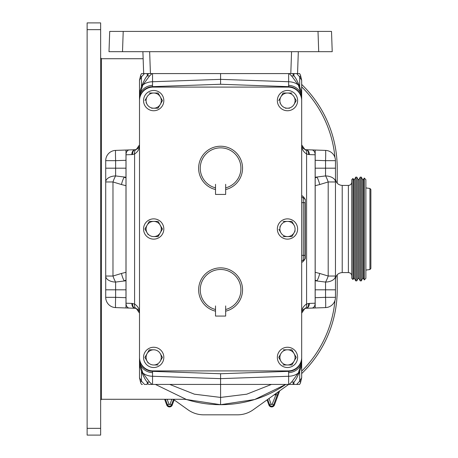 <?xml version="1.0" encoding="UTF-8"?>
<svg xmlns="http://www.w3.org/2000/svg" width="458" height="458" viewBox="0 0 458 458"><rect width="100%" height="100%" fill="white"/><g stroke="black" fill="none" stroke-linecap="round" stroke-linejoin="round"><path stroke-width="0.69" d="M143.554 229A10.133 10.133 0 0 0 153.688 239.133A10.133 10.133 0 0 0 163.827 229A10.133 10.133 0 0 0 153.688 218.867A10.133 10.133 0 0 0 143.554 229M291.946 384.422L289.147 384.422L291.649 382.006L298.37 372.978L301.673 362.072C301.341 367.568 300.895 367.453 299.28 372.428L299.28 372.428A5.067 1.695 -159.2 0 1 298.37 372.978A13.517 9.555 180 0 1 288.632 376.264L288.632 371.358A13.517 13.517 0 0 0 301.673 357.853L301.673 313.226M301.673 100.611A13.517 13.517 0 0 0 288.162 87.094L153.012 87.094A13.517 13.517 0 0 0 139.501 100.611L139.501 357.389A13.517 13.517 0 0 0 153.012 370.906L288.162 370.906A13.517 13.517 0 0 0 301.673 357.389L301.673 95.928C301.341 90.432 300.895 90.547 299.28 85.572L299.28 85.572A5.067 1.695 159.2 0 0 298.37 85.022A13.517 9.555 180 0 0 288.632 81.736L288.632 86.642L220.584 84.261L220.584 73.578L141.568 73.578L140.698 75.078L139.501 80.287L140.698 75.078A4.053 1.626 26 0 0 141.476 76.852L139.501 80.287L139.501 144.774M289.147 73.578L291.649 75.994L298.37 85.022L301.673 95.928L301.673 80.287L300.477 75.078L301.673 80.287L299.698 76.852L299.698 86.694M139.501 97.846L139.501 95.928L139.501 97.846A13.517 12.486 0 0 1 152.503 85.365L152.543 86.642A13.517 13.517 0 0 0 139.501 100.147L139.501 97.846M152.027 73.578L149.526 75.994L142.804 85.022L139.501 95.928C139.833 90.432 140.28 90.547 141.894 85.572L141.894 85.572A5.067 1.695 20.8 0 1 142.804 85.022A13.517 9.555 0 0 1 152.543 81.736L152.503 85.365M139.501 357.389L139.501 362.072C139.833 367.568 140.28 367.453 141.894 372.428L141.894 372.428A5.067 1.695 -20.8 0 0 142.804 372.978A13.517 9.555 0 0 0 152.543 376.264L152.543 371.358L220.584 373.739L220.584 397.424L194.421 394.189L169.718 384.422M289.147 384.422L152.027 384.422L149.526 382.006L142.804 372.978L139.501 362.072L139.501 313.226M143.554 100.611A10.133 10.133 0 0 0 153.688 110.744A10.133 10.133 0 0 0 163.827 100.611A10.133 10.133 0 0 0 153.688 90.472A10.133 10.133 0 0 0 143.554 100.611M277.348 100.611A10.133 10.133 0 0 0 287.487 110.744A10.133 10.133 0 0 0 297.62 100.611A10.133 10.133 0 0 0 287.487 90.472A10.133 10.133 0 0 0 277.348 100.611M143.554 357.389A10.133 10.133 0 0 0 153.688 367.528A10.133 10.133 0 0 0 163.827 357.389A10.133 10.133 0 0 0 153.688 347.256A10.133 10.133 0 0 0 143.554 357.389M277.348 357.389A10.133 10.133 0 0 0 287.487 367.528A10.133 10.133 0 0 0 297.62 357.389A10.133 10.133 0 0 0 287.487 347.256A10.133 10.133 0 0 0 277.348 357.389M277.348 229A10.133 10.133 0 0 0 287.487 239.133A10.133 10.133 0 0 0 297.62 229A10.133 10.133 0 0 0 287.487 218.867A10.133 10.133 0 0 0 277.348 229M215.506 311.177A21.955 21.955 0 0 0 215.518 311.177A21.955 21.955 0 0 1 220.584 267.861A21.955 21.955 0 0 1 225.668 311.177L225.657 311.177A21.955 21.955 0 0 0 225.668 311.177L225.668 305.933L225.657 316.072L215.518 316.072L215.518 305.933L215.506 311.177M215.506 189.543A21.955 21.955 0 0 1 220.584 146.228A21.955 21.955 0 0 1 225.668 189.543L225.657 189.543A21.955 21.955 0 0 0 225.668 189.543L225.668 184.299L225.657 194.438L215.518 194.438L215.518 184.299L215.506 189.543M225.668 187.872A20.335 20.335 0 0 0 237.278 156.573A20.335 20.335 0 0 0 203.896 156.573A20.335 20.335 0 0 0 215.506 187.872M225.668 309.505A20.335 20.335 0 0 0 237.278 278.206A20.335 20.335 0 0 0 203.896 278.206A20.335 20.335 0 0 0 215.506 309.505M278.888 229.303L280.909 232.796A7.597 7.597 0 0 1 280.909 225.204L279.855 227.025M283.101 221.403L287.487 221.403A7.597 7.597 0 0 1 294.065 225.204L291.872 221.403L287.487 221.403L291.872 221.403L293.011 223.378M291.872 236.597L294.065 232.796L291.872 236.597L283.101 236.597L291.872 236.597M294.065 225.204A7.597 7.597 0 0 1 294.065 232.796L295.118 230.975M294.065 232.796A7.597 7.597 0 0 1 280.909 232.796M287.487 221.403A7.597 7.597 0 0 0 280.909 225.204M278.888 357.692L280.909 361.19A7.597 7.597 0 0 1 280.909 353.593L278.802 357.24M291.872 349.798L287.487 349.798L291.872 349.798L296.257 357.389L291.872 349.798M291.872 364.986L283.101 364.986L291.872 364.986L294.065 361.19A7.597 7.597 0 0 0 287.487 349.798L283.273 349.798M296.257 357.389L294.065 361.19L296.257 357.389M294.065 361.19A7.597 7.597 0 0 1 280.909 361.19M287.487 349.798A7.597 7.597 0 0 0 280.909 353.593M149.48 349.798L153.688 349.798A7.597 7.597 0 0 0 147.11 353.593L149.302 349.798L144.917 357.389L148.163 363.011M162.458 357.389L160.266 353.593A7.597 7.597 0 0 1 160.266 361.19L162.458 357.389L160.266 361.19A7.597 7.597 0 0 1 153.688 364.986L158.073 364.986L153.688 364.986A7.597 7.597 0 0 1 147.11 353.593M153.688 349.798A7.597 7.597 0 0 1 160.266 353.593M279.901 102.661L280.909 104.407A7.597 7.597 0 0 1 280.909 96.81L278.716 100.611L283.101 93.014L291.872 93.014L283.101 93.014M296.08 100.308L294.065 96.81A7.597 7.597 0 0 1 294.065 104.407L296.166 100.76M285.38 108.203L289.588 108.203M294.065 104.407A7.597 7.597 0 0 1 280.909 104.407M280.909 96.81A7.597 7.597 0 0 1 294.065 96.81M146.102 102.661L147.11 104.407A7.597 7.597 0 0 1 147.11 96.81L145.009 100.457M158.073 93.014L149.302 93.014L158.073 93.014L162.458 100.611L158.073 93.014M151.587 108.203L158.073 108.203L160.266 104.407L158.073 108.203L155.794 108.203M147.11 96.81A7.597 7.597 0 0 1 160.266 96.81A7.597 7.597 0 0 1 160.266 104.407L162.372 100.76M160.266 104.407A7.597 7.597 0 0 1 147.11 104.407M125.984 272.298L121.456 273.455A10.271 2.914 75.6 0 0 124.101 280.714L125.984 280.233M121.456 273.455L112.977 276.037A10.271 2.84 70.1 0 0 115.622 282.071L125.984 280.76M125.984 185.702L121.456 184.545A10.271 2.914 -75.6 0 1 124.101 177.286L125.984 177.767M121.456 184.545L112.977 181.963A10.271 2.84 -70.1 0 1 115.622 175.929L125.984 177.24M105.712 160.666L115.622 160.666A10.271 0.361 88 0 1 115.622 150.401A10.271 10.271 0 0 0 105.712 160.666L105.712 181.963A10.271 6.04 -0 0 1 115.622 175.929L115.622 168.183L125.984 168.183M105.712 297.334L115.622 297.334A10.271 0.361 -88 0 0 115.622 307.599A10.271 10.271 0 0 1 105.712 297.334L105.712 276.037L112.977 276.037L112.977 181.963L105.712 181.963L105.712 276.037A10.271 6.04 0 0 0 115.622 282.071L115.622 289.817L125.984 289.817M109.708 31.413L123.213 31.413L122.504 51.685L108.998 51.685L109.708 31.413M318.007 31.413L331.512 31.413L332.222 51.685L318.711 51.685L318.007 31.413L123.213 31.413M315.19 185.702L319.718 184.545A10.271 2.914 -104.4 0 0 317.073 177.286L315.19 177.767M319.718 184.545L328.197 181.963A10.271 2.84 -109.9 0 0 325.552 175.929L315.19 177.24M315.19 272.298L319.718 273.455A10.271 2.914 104.4 0 1 317.073 280.714L315.19 280.233M319.718 273.455L328.197 276.037A10.271 2.84 109.9 0 1 325.552 282.071L315.19 280.76M315.19 168.183L325.552 168.183L325.552 175.929A10.271 6.04 180 0 1 335.462 181.963L335.462 276.037A10.271 6.04 180 0 1 325.552 282.071L325.552 289.817L315.19 289.817M155.422 384.422L186.492 399.513L220.584 404.695L220.584 397.424L246.753 394.189L271.457 384.422M100.646 57.903L101.453 58.716L101.453 399.284L183.721 399.284A13.517 13.517 0 0 1 187.603 399.857A114.878 114.878 0 0 0 285.752 384.422L254.682 399.513L220.584 404.695M318.711 51.685L122.504 51.685M299.606 73.578L297.551 73.578L299.606 73.578L300.477 75.078L299.606 73.578M335.462 289.817L335.462 297.334L325.552 297.334L325.552 289.817L335.462 289.817L335.462 276.037L335.462 289.817M335.462 276.037L328.197 276.037L328.197 181.963L335.462 181.963L335.462 160.666L325.552 160.666L325.552 168.183L335.462 168.183M140.698 382.922L141.568 384.422L140.698 382.922A4.053 1.626 -26 0 1 141.476 381.148L139.501 377.713L140.698 382.922L139.501 377.713L139.501 313.129L136.329 308.572C138.545 309.728 139.604 311.245 139.501 313.129C139.627 309.305 137.99 306.265 134.589 304.009L134.589 153.991L132.568 154.506A4.866 3.424 -98.1 0 1 135.322 149.686L136.329 149.428L139.501 144.871C139.627 148.695 137.99 151.735 134.589 153.991A4.866 3.326 -110.4 0 1 136.329 149.428C138.545 148.272 139.604 146.755 139.501 144.871L139.501 95.928M140.698 75.078L141.568 73.578L143.663 73.578L142.896 51.685M300.477 75.078A4.053 1.626 154 0 1 299.698 76.852L296.704 73.578M309.339 303.414L315.19 303.213L315.19 307.959L306.07 308.274A4.866 3.441 88 0 0 309.339 303.414L308.606 303.494A4.866 3.424 81.9 0 1 305.852 308.314A4.866 4.866 0 0 0 306.059 308.28L306.059 308.28A4.866 3.412 79.4 0 0 308.606 303.494L306.585 304.009A4.866 3.326 69.6 0 1 304.845 308.572C302.629 309.728 301.57 311.245 301.673 313.129C301.547 309.305 303.185 306.265 306.585 304.009L306.585 153.991L308.606 154.506A4.866 3.424 -81.9 0 0 305.852 149.686L304.845 149.428A4.866 3.326 -69.6 0 1 306.585 153.991C303.185 151.735 301.547 148.695 301.673 144.871L304.845 149.434C302.629 148.272 301.57 146.755 301.673 144.871L301.673 144.774M315.19 160.306L325.552 160.666A10.271 0.361 92 0 0 325.552 150.401A10.271 10.271 0 0 1 335.462 160.666M335.462 297.334A10.271 10.271 0 0 1 325.552 307.599A10.271 0.361 -92 0 0 325.552 297.334L315.19 297.694M291.649 382.006A5.067 2.565 36 0 0 294.442 381.52L292.593 384.422L296.704 384.422L299.698 381.148L301.673 377.713L300.477 382.922A4.053 1.626 -154 0 0 299.698 381.148L299.698 371.306M305.852 308.314L304.845 308.572L301.673 313.129L301.673 377.713L300.477 382.922L299.606 384.422L296.704 384.422L299.606 384.422L300.477 382.922M135.219 308.297A4.866 3.412 100.6 0 1 135.116 308.28L135.116 308.28A4.866 3.412 100.6 0 1 132.568 303.494A4.866 3.424 98.1 0 0 135.322 308.314L136.329 308.572A4.866 3.326 110.4 0 1 134.589 304.009L131.835 303.414A4.866 3.441 92 0 0 135.104 308.274L125.984 307.959L125.984 150.041L135.104 149.726A4.866 3.441 -92 0 0 131.835 154.586L125.984 154.787M115.622 307.599L134.463 308.257L125.984 307.959L125.984 303.127M131.835 303.414L125.984 303.213M125.984 152.279L125.984 150.041L134.463 149.743L115.622 150.401M220.584 73.578L290.801 73.578L291.563 51.685M298.318 51.685L297.551 73.578L290.801 73.578M305.955 149.703A4.866 3.412 -79.4 0 1 306.059 149.72L306.059 149.72A4.866 3.412 -79.4 0 1 308.606 154.506L309.339 154.586A4.866 3.441 -88 0 0 306.07 149.726L315.19 150.041L315.19 303.213M325.552 150.401L306.711 149.743L315.19 150.041L315.19 154.873M309.339 154.586L315.19 154.787M315.19 305.721L315.19 307.959L306.711 308.257L325.552 307.599M142.455 384.422L141.745 384.422M141.476 371.306L141.476 381.148L144.47 384.422L147.253 384.422L147.253 382.247M152.027 384.422L149.033 384.422M149.526 382.006A5.067 2.565 144 0 1 146.732 381.52L148.581 384.422M131.835 154.586L132.568 154.506A4.866 3.412 -100.6 0 1 135.116 149.72L135.116 149.72A4.866 3.412 -100.6 0 1 135.219 149.703M149.526 75.994A5.067 2.565 -144 0 0 146.732 76.48L146.732 76.48C145.547 77.768 143.932 80.803 141.894 85.572M148.627 73.578L146.732 76.48M291.649 75.994A5.067 2.565 -36 0 1 294.442 76.48L292.593 73.578M304.919 258.598L304.919 255.352L304.919 258.598A1.62 1.62 0 0 1 303.299 260.218A1.62 1.62 0 0 0 301.673 261.839C302.108 262.76 303.305 261.678 305.268 258.598L304.919 258.598C303.894 260.224 303.356 260.768 303.299 260.218L303.299 255.352L301.673 255.352M304.919 202.648L304.919 255.352L303.299 255.352L303.299 202.648L304.919 202.648M294.442 381.52L294.442 381.52C295.628 380.232 297.242 377.197 299.28 372.428M305.268 199.402C303.305 196.322 302.108 195.24 301.673 196.161A1.62 1.62 0 0 0 303.299 197.782C303.351 197.232 303.894 197.776 304.919 199.402A1.62 1.62 0 0 0 303.299 197.782A1.62 1.62 0 0 1 304.919 199.402L305.268 199.402L305.268 258.598M303.299 197.782A1.62 1.62 0 0 1 301.673 196.161A1.62 1.62 0 0 0 303.299 197.782L303.299 202.648L301.673 202.648M152.543 86.642L220.584 84.261M301.673 100.147A13.517 13.517 0 0 0 288.632 86.642M288.632 371.358L220.584 373.739M139.501 357.853A13.517 13.517 0 0 0 152.543 371.358M139.501 100.147L139.501 100.611M301.673 357.853L301.673 357.389M153.688 236.597L158.073 236.597L160.266 232.796A7.597 7.597 0 0 1 147.11 232.796A7.597 7.597 0 0 1 153.688 221.403L158.073 221.403L153.688 221.403A7.597 7.597 0 0 1 160.266 232.796L157.901 236.597M147.11 225.204L149.302 221.403L144.917 229L148.163 234.622M144.917 229L146.056 227.025M160.266 232.796L162.458 229L158.073 221.403L162.372 229.149M153.688 221.403L149.302 221.403M351.761 182.049C351.561 184.105 350.433 185.227 348.383 185.427L348.383 272.573L342.218 272.573L342.218 185.427C338.119 185.026 335.863 182.776 335.462 178.672M301.673 86.814A114.878 114.878 0 0 1 334.964 157.512M101.453 58.716L143.142 58.716M301.673 371.186A114.878 114.878 0 0 0 334.964 300.488M87.129 435.1L87.129 22.9L100.646 22.9L100.646 435.1L87.129 435.1L100.646 435.1M101.453 399.284L100.646 400.097M365.873 278.327L365.873 179.673L364.247 178.048L364.247 279.952L365.873 278.327M351.761 278.327L351.761 179.673L352.992 178.437L352.992 279.563L351.761 278.327M369.938 188.467L370.871 189.538L370.871 268.462L369.938 269.533L369.938 188.467L365.873 187.906M370.871 243.725L370.871 190.562M335.462 279.328C335.863 275.224 338.119 272.974 342.218 272.573L342.218 185.427L348.383 185.427M288.695 384.422A116.498 116.498 0 0 1 288.454 384.594L253.194 409.79A27.028 27.028 0 0 1 237.479 414.828L203.696 414.828A27.028 27.028 0 0 1 187.98 409.79L173.279 399.284M301.673 373.585A116.498 116.498 0 0 0 337.22 289.811L337.22 274.783M337.22 183.217L337.22 168.189A116.498 116.498 0 0 0 301.673 84.415M278.521 391.693L273.712 404.769L274.416 405.032L279.666 390.874L274.416 405.032C272.59 407.534 270.758 407.534 268.926 405.032A2.931 2.931 0 0 0 274.416 405.032M269.029 398.477L271.153 404.208A0.555 0.555 0 0 0 272.195 404.208L276.575 393.084M273.981 394.939A16.757 16.757 0 0 0 275.756 394.59L277.273 395.151M301.673 362.072L301.673 360.154A13.517 12.486 180 0 1 288.672 372.635M288.672 85.365A13.517 12.486 0 0 1 301.673 97.846L301.673 95.928M152.503 372.635A13.517 12.486 180 0 1 139.501 360.154L139.501 362.072M105.712 168.183L115.622 168.183L115.622 160.666L125.984 160.306M105.712 289.817L115.622 289.817L115.622 297.334L125.984 297.694M144.47 73.578L141.476 76.852L141.476 86.694M129.299 149.926A4.866 3.441 -92 0 0 126.024 154.787L126.024 303.213A4.866 3.441 92 0 0 129.299 308.074M149.651 51.685L150.419 73.578M147.253 75.753L147.253 73.578M293.921 75.753L293.921 73.578M311.875 308.074A4.866 3.441 88 0 0 315.15 303.213L315.15 154.787A4.866 3.441 -88 0 0 311.875 149.926M293.921 382.247L293.921 384.422M152.543 73.578L152.543 81.736L220.584 79.36L288.632 81.736L288.632 73.578M288.632 384.422L288.632 376.264L220.584 378.64L152.543 376.264L152.543 384.422M87.129 428.345L100.646 428.345M87.129 29.655L100.646 29.655M354.566 278.664L354.011 278.327L353.462 278.664L353.462 179.336L354.011 179.673L354.566 179.336L355.717 177.126L355.717 280.874L354.566 278.664L354.566 179.336M359.072 278.664L358.517 278.327L357.967 278.664L357.967 179.336L358.517 179.673L359.072 179.336L360.223 177.126L360.223 280.874L359.072 278.664L359.072 179.336M363.572 179.336L363.572 278.664L363.022 278.327L362.473 278.664L362.473 179.336L363.022 179.673L363.572 179.336L364.247 178.048M357.967 278.664L356.816 280.874L356.816 177.126L355.717 177.126M362.473 278.664L361.322 280.874L361.322 177.126L360.223 177.126M173.513 399.45L171.544 404.769A2.175 2.175 0 0 1 167.462 404.769L166.758 405.032A2.931 2.931 0 0 0 172.248 405.032L174.149 399.908L172.248 405.032C170.416 407.534 168.584 407.534 166.752 405.032L164.622 399.284L166.758 405.032M167.159 399.284L168.979 404.208A0.555 0.555 0 0 0 170.021 404.208L172.248 405.032M170.021 404.208L171.847 399.284M168.979 404.208L167.462 404.769L165.43 399.284M272.195 404.208L273.712 404.769A2.175 2.175 0 0 1 269.63 404.769L268.926 405.032L267.025 399.908L268.926 405.032M271.153 404.208L269.63 404.769L267.661 399.45M141.894 372.428C143.932 377.197 145.547 380.232 146.732 381.52M299.28 85.572C297.242 80.803 295.628 77.768 294.442 76.48M135.373 308.32L136.965 308.858M136.965 149.142L135.373 149.68M305.801 149.68L304.209 149.142M304.209 308.858L305.801 308.32M356.816 280.874L355.717 280.874M361.322 280.874L360.223 280.874M369.938 269.533L365.873 270.094M353.462 278.664L352.992 279.563M363.572 278.664L364.247 279.952M353.462 179.336L352.992 178.437M348.383 272.573C350.433 272.773 351.561 273.895 351.761 275.951M362.473 179.336L361.322 177.126M357.967 179.336L356.816 177.126"/></g></svg>

